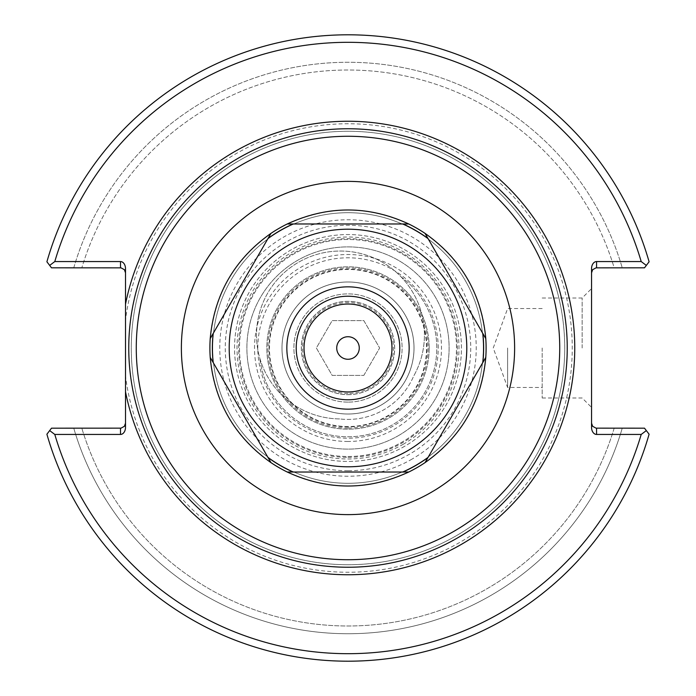 <?xml version="1.0" encoding="UTF-8"?>
<svg xmlns="http://www.w3.org/2000/svg" width="696" height="696" viewBox="0 0 696 696"><rect width="100%" height="100%" fill="white"/><g stroke="black" fill="none" stroke-linecap="round" stroke-linejoin="round"><path stroke-width="0.52" stroke-dasharray="3.48 2.61" d="M348 456.506A108.506 108.506 0 0 0 441.969 293.747A108.506 108.506 0 0 0 254.031 293.747A108.506 108.506 0 0 0 348 456.506A108.506 108.506 0 0 0 441.969 293.747A108.506 108.506 0 0 0 254.031 293.747A108.506 108.506 0 0 0 348 456.506M348 441.473A93.473 93.473 0 0 1 267.046 301.264A93.473 93.473 0 0 1 428.954 301.264A93.473 93.473 0 0 1 348 441.473M348 428.057A80.057 80.057 0 0 1 278.67 307.971A80.057 80.057 0 0 1 417.33 307.971A80.057 80.057 0 0 1 348 428.057M348 567.24A219.24 219.24 0 0 1 132.875 305.709A219.24 219.24 0 0 1 376.292 130.596A219.24 219.24 0 0 1 566.779 362.181A219.24 219.24 0 0 1 348 567.24A219.24 219.24 0 0 0 537.869 238.38A219.24 219.24 0 0 0 158.131 238.38A219.24 219.24 0 0 0 348 567.24M348 483.302A135.302 135.302 0 0 1 230.828 280.349A135.302 135.302 0 0 1 465.172 280.349A135.302 135.302 0 0 1 348 483.302A135.302 135.302 0 0 0 465.172 280.349A135.302 135.302 0 0 0 230.828 280.349A135.302 135.302 0 0 0 348 483.302M391.97 348A43.97 43.97 0 0 0 348 304.03A43.97 43.97 0 0 0 304.03 348A43.97 43.97 0 0 0 348 391.97A43.97 43.97 0 0 0 391.97 348M348 282.002A65.998 65.998 0 0 1 405.159 380.999A65.998 65.998 0 0 1 290.841 380.999A65.998 65.998 0 0 1 348 282.002A65.998 65.998 0 0 0 282.002 348A65.998 65.998 0 0 0 348 413.998A65.998 65.998 0 0 0 413.998 348A65.998 65.998 0 0 0 348 282.002M348 426.544A78.544 78.544 0 0 1 279.975 308.728A78.544 78.544 0 0 1 416.025 308.728A78.544 78.544 0 0 1 348 426.544M348 399.791A51.791 51.791 0 0 1 303.151 322.109A51.791 51.791 0 0 1 392.849 322.109A51.791 51.791 0 0 1 348 399.791M582.152 348L582.152 298.01L582.152 348M591.548 348L591.548 407.386L591.548 348M542.184 348L542.184 397.99L542.184 348M125.506 375.988L125.506 427.353A7.091 5.011 90 0 1 120.495 434.443L54.793 434.443A305.683 305.683 0 0 0 641.207 434.443L596.559 434.443A7.091 5.011 90 0 1 591.548 427.353L591.548 268.647A7.091 5.011 -90 0 1 596.559 261.557L641.207 261.557A305.683 305.683 0 0 0 54.793 261.557L120.495 261.557A7.091 5.011 -90 0 1 125.506 268.647L125.506 320.012A224.251 224.251 0 0 1 366.688 124.532A224.251 224.251 0 0 1 572.06 357.353A224.251 224.251 0 0 1 348 572.251A224.251 224.251 0 0 1 125.506 375.988L125.506 320.012M348 564.734A216.734 216.734 0 0 0 535.694 239.633A216.734 216.734 0 0 0 160.306 239.633A216.734 216.734 0 0 0 348 564.734A216.734 216.734 0 0 1 160.306 239.633A216.734 216.734 0 0 1 535.694 239.633A216.734 216.734 0 0 1 348 564.734M591.548 423.168L592.635 426.291L595.993 428.144L644.496 428.179L646.332 430.58L641.207 434.443M54.793 434.443L49.668 430.58L46.902 434.217L51.504 428.179L73.759 428.179A285.717 285.717 0 0 0 622.241 428.179L644.496 428.179L622.241 428.179A285.717 285.717 0 0 1 73.759 428.179L121.052 428.144L124.41 426.291L125.506 423.168L125.506 427.353L125.506 423.168M591.548 272.832L592.635 269.709L595.993 267.856L644.496 267.821L622.241 267.821L644.496 267.821L649.098 261.783A313.2 313.2 0 0 0 46.902 261.783L51.504 267.821L49.668 265.42L54.793 261.557M614.185 267.821L622.241 267.821L614.185 267.821A278 278 0 0 0 81.815 267.821L51.504 267.821L81.815 267.821A278 278 0 0 1 614.185 267.821M641.207 261.557L646.332 265.42M125.506 272.832L125.506 268.647L125.506 272.832L124.41 269.709L121.052 267.856L51.504 267.821L46.902 261.783L49.668 265.42M646.332 430.58L649.098 434.217A313.2 313.2 0 0 1 46.902 434.217A313.2 313.2 0 0 0 649.098 434.217A313.2 313.2 0 0 1 46.902 434.217L49.668 430.58M46.902 261.783A313.2 313.2 0 0 1 649.098 261.783L644.496 267.821L649.098 261.783A313.2 313.2 0 0 0 46.902 261.783M73.759 267.821A285.717 285.717 0 0 1 622.241 267.821A285.717 285.717 0 0 0 73.759 267.821M414.024 348A66.024 66.024 0 0 1 314.992 405.176A66.024 66.024 0 0 1 314.992 290.824A66.024 66.024 0 0 1 414.024 348A66.024 66.024 0 0 0 348 281.976A66.024 66.024 0 0 0 281.976 348A66.024 66.024 0 0 0 348 414.024A66.024 66.024 0 0 0 414.024 348M429.18 348A81.18 81.18 0 0 1 307.406 418.305A81.18 81.18 0 0 1 307.406 277.695A81.18 81.18 0 0 1 429.18 348A81.18 81.18 0 0 1 307.406 418.305A81.18 81.18 0 0 1 307.406 277.695A81.18 81.18 0 0 1 429.18 348M438.202 348A90.202 90.202 0 0 0 302.899 269.883A90.202 90.202 0 0 0 302.899 426.117A90.202 90.202 0 0 0 438.202 348M507.61 348L507.61 387.463L507.61 348M614.185 428.179A278 278 0 0 1 81.815 428.179A278 278 0 0 0 614.185 428.179M485.782 357.405L425.038 462.623M417.052 467.599A138.104 138.104 0 0 1 209.896 348A138.104 138.104 0 0 1 417.052 228.401A138.104 138.104 0 0 1 417.052 467.599M408.743 472.027L287.257 472.027M339.596 418.922A83.946 83.946 0 0 1 298.506 262.279A83.946 83.946 0 0 1 413.624 376.179A83.946 83.946 0 0 0 368.915 255.998A83.946 83.946 0 0 0 257.859 320.108A83.946 83.946 0 0 0 339.596 418.922A71.418 71.418 0 0 0 413.624 376.179A71.418 71.418 0 0 1 339.596 418.922M400.913 276.712A88.784 88.784 0 0 1 392.387 424.891A88.784 88.784 0 0 1 259.808 358.179A88.784 88.784 0 0 0 392.387 424.891A88.784 88.784 0 0 0 400.913 276.712M291.633 403.254A78.926 78.926 0 0 1 297.671 287.196A78.926 78.926 0 0 1 412.806 302.943A78.926 78.926 0 0 1 387.463 416.356A78.926 78.926 0 0 1 291.633 403.254M425.038 233.377L485.782 338.595M287.257 223.973L408.743 223.973M210.218 338.595L270.962 233.377M270.962 462.623L210.218 357.405M412.119 459.055A128.238 128.238 0 0 1 219.762 348A128.238 128.238 0 0 1 412.119 236.945A128.238 128.238 0 0 1 412.119 459.055M403.489 444.109A110.977 110.977 0 0 1 237.023 348A110.977 110.977 0 0 1 403.489 251.891A110.977 110.977 0 0 1 403.489 444.109M398.556 435.565A101.111 101.111 0 0 1 246.889 348A101.111 101.111 0 0 1 398.556 260.435A101.111 101.111 0 0 1 398.556 435.565A101.111 101.111 0 0 1 246.889 348A101.111 101.111 0 0 1 398.556 260.435A101.111 101.111 0 0 1 398.556 435.565M404.724 446.24A113.439 113.439 0 0 1 234.561 348A113.439 113.439 0 0 1 404.724 249.76A113.439 113.439 0 0 1 404.724 446.24A113.439 113.439 0 0 1 234.561 348A113.439 113.439 0 0 1 404.724 249.76A113.439 113.439 0 0 1 404.724 446.24M378.58 400.966A61.161 61.161 0 0 1 286.839 348A61.161 61.161 0 0 1 378.58 295.034A61.161 61.161 0 0 1 378.58 400.966M348 394.667A46.667 46.667 0 0 0 388.411 324.667A46.667 46.667 0 0 0 307.589 324.667A46.667 46.667 0 0 0 348 394.667A46.667 46.667 0 0 0 388.411 324.667A46.667 46.667 0 0 0 307.589 324.667A46.667 46.667 0 0 0 348 394.667M348 393.414A45.414 45.414 0 0 1 308.667 325.293A45.414 45.414 0 0 1 387.333 325.293A45.414 45.414 0 0 1 348 393.414M348 402.123A54.123 54.123 0 0 1 301.133 320.943A54.123 54.123 0 0 1 394.867 320.943A54.123 54.123 0 0 1 348 402.123A54.123 54.123 0 0 1 301.133 320.943A54.123 54.123 0 0 1 394.867 320.943A54.123 54.123 0 0 1 348 402.123M348 394.606A46.606 46.606 0 0 0 388.359 324.701A46.606 46.606 0 0 0 307.641 324.701A46.606 46.606 0 0 0 348 394.606M363.825 375.405L379.642 348L363.825 320.595L332.175 320.595L316.358 348L332.175 375.405L363.825 375.405L332.175 375.405L316.358 348L332.175 320.595L363.825 320.595L379.642 348L363.825 375.405M336.725 348A11.275 11.275 0 0 1 353.638 338.239A11.275 11.275 0 0 1 353.638 357.761A11.275 11.275 0 0 1 336.725 348M596.559 428.179L596.559 434.443M596.559 261.557L596.559 267.821M120.495 267.821L120.495 261.557M120.495 434.443L120.495 428.179M348 457.342A109.342 109.342 0 0 0 442.691 293.329A109.342 109.342 0 0 0 253.309 293.329A109.342 109.342 0 0 0 348 457.342M348 470.731A122.731 122.731 0 0 1 241.712 286.639A122.731 122.731 0 0 1 454.288 286.639A122.731 122.731 0 0 1 348 470.731M542.184 397.99L582.152 397.99L591.548 407.386M542.184 298.01L582.152 298.01L591.548 288.614M542.184 308.537L507.61 308.537L493.247 348L507.61 387.463L542.184 387.463"/><path stroke-width="1.04" d="M125.506 304.256L125.506 391.744A226.757 226.757 0 0 0 473.837 536.633A226.757 226.757 0 0 0 473.837 159.367A226.757 226.757 0 0 0 125.506 304.256L125.506 268.647A7.091 5.011 -90 0 0 120.495 261.557L54.793 261.557A305.683 305.683 0 0 1 641.207 261.557L596.559 261.557A7.091 5.011 -90 0 0 591.548 268.647L591.548 427.353A7.091 5.011 90 0 0 596.559 434.443L641.207 434.443A305.683 305.683 0 0 1 54.793 434.443L120.495 434.443A7.091 5.011 90 0 0 125.506 427.353L125.506 391.744M348 567.24A219.24 219.24 0 0 0 537.869 238.38A219.24 219.24 0 0 0 158.131 238.38A219.24 219.24 0 0 0 348 567.24A219.24 219.24 0 0 0 537.869 238.38A219.24 219.24 0 0 0 158.131 238.38A219.24 219.24 0 0 0 348 567.24M391.97 348A43.97 43.97 0 0 1 326.015 386.08A43.97 43.97 0 0 1 326.015 309.92A43.97 43.97 0 0 1 391.97 348M348 399.791A51.791 51.791 0 0 1 303.151 322.109A51.791 51.791 0 0 1 392.849 322.109A51.791 51.791 0 0 1 348 399.791M591.548 423.168L592.635 426.291L595.993 428.144L644.496 428.179L649.098 434.217A313.2 313.2 0 0 1 46.902 434.217L49.668 430.58L54.793 434.443M641.207 434.443L646.332 430.58M591.548 272.832L592.635 269.709L595.993 267.856L644.496 267.821L646.332 265.42L641.207 261.557M125.506 272.832L124.41 269.709L121.052 267.856L51.504 267.821L46.902 261.783A313.2 313.2 0 0 1 649.098 261.783L646.332 265.42M54.793 261.557L49.668 265.42M125.506 423.168L124.41 426.291L121.052 428.144L51.504 428.179L49.668 430.58M485.782 357.405C481.675 401.801 461.431 436.87 425.038 462.623A138.104 138.104 0 0 1 408.743 472.027C368.245 490.671 327.755 490.671 287.257 472.027A138.104 138.104 0 0 1 270.962 462.623C234.569 436.87 214.325 401.801 210.218 357.405A138.104 138.104 0 0 1 210.218 338.595C214.325 294.199 234.569 259.13 270.962 233.377A138.104 138.104 0 0 1 287.257 223.973C327.755 205.329 368.245 205.329 408.743 223.973A138.104 138.104 0 0 1 425.038 233.377C461.431 259.13 481.675 294.199 485.782 338.595A138.104 138.104 0 0 1 485.782 357.405L427.953 457.568A135.642 135.642 0 0 1 402.906 472.027L408.743 472.027M287.257 472.027L402.906 472.027M425.038 462.623L427.953 457.568M485.782 338.595L425.038 233.377M408.743 223.973L287.257 223.973M270.962 233.377L210.218 338.595M210.218 357.405L270.962 462.623M407.395 450.877A118.799 118.799 0 0 1 229.201 348A118.799 118.799 0 0 1 407.395 245.123A118.799 118.799 0 0 1 407.395 450.877M378.58 400.966A61.161 61.161 0 0 1 286.839 348A61.161 61.161 0 0 1 378.58 295.034A61.161 61.161 0 0 1 378.58 400.966M336.725 348A11.275 11.275 0 0 1 353.638 338.239A11.275 11.275 0 0 1 353.638 357.761A11.275 11.275 0 0 1 336.725 348M348 559.723A211.723 211.723 0 0 1 164.639 242.138A211.723 211.723 0 0 1 531.361 242.138A211.723 211.723 0 0 1 348 559.723M348 514.622A166.622 166.622 0 0 0 492.298 264.689A166.622 166.622 0 0 0 203.702 264.689A166.622 166.622 0 0 0 348 514.622M596.559 434.443L596.559 428.179M596.559 267.821L596.559 261.557M120.495 261.557L120.495 267.821M120.495 428.179L120.495 434.443M293.094 472.027A135.642 135.642 0 0 1 268.047 457.568M213.133 362.459A135.642 135.642 0 0 1 213.133 333.541M268.047 238.432A135.642 135.642 0 0 1 293.094 223.973M402.906 223.973A135.642 135.642 0 0 1 427.953 238.432M482.867 333.541A135.642 135.642 0 0 1 482.867 362.459"/></g></svg>

